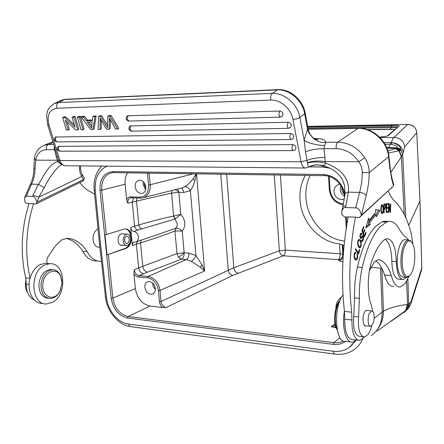 <?xml version="1.0" encoding="UTF-8"?>
<svg xmlns="http://www.w3.org/2000/svg" width="444" height="444" viewBox="0 0 444 444"><rect width="100%" height="100%" fill="white"/><g stroke="black" fill="none" stroke-linecap="round" stroke-linejoin="round"><path stroke-width="0.67" d="M305.128 112.759L308.18 129.287M315.501 139.133L317.799 139.688C317.554 139.96 316.333 139.527 314.124 138.384C313.403 138.006 309.79 135.703 308.175 129.287L307.537 129.337L304.129 140.154C306.976 142.857 318.015 145.688 324.62 145.432L323.987 148.696L324.964 157.498C318.209 157.442 312.21 158.408 306.971 160.384L307.431 162.904C312.731 161.672 318.659 161.688 325.219 162.965L325.175 161.572C318.553 160.617 312.62 160.944 307.37 162.554M314.224 138.45C321.956 138.495 325.646 139.705 325.302 142.074L325.652 142.28C324.731 141.913 323.754 144.422 314.424 139.311C306.316 131.696 308.752 129.676 307.587 129.842L307.376 130.764M325.302 142.074L326.107 142.269L324.62 145.432M29.021 203.702L26.768 203.602L24.809 201.615L24.659 197.674L26.335 196.165L32.606 196.392C34.099 196.281 35.575 198.185 37.046 202.103L36.02 203.99L33.561 203.691C25.791 228.538 24.636 253.352 30.103 278.133C26.329 290.465 33.017 303.935 42.285 303.374M83.039 180.941L36.02 203.99M101.443 261.327L100.888 261.361C95.177 261.372 90.582 258.119 87.102 251.598C82.895 244.816 77.45 240.531 70.763 238.739L67.183 238.306L61.666 239.927L55.378 245.921L48.168 256.61C46.853 258.747 46.542 261.022 47.236 263.431L45.199 263.303L40.143 264.635C35.415 267.183 32.068 271.678 30.103 278.133M79.937 182.617C82.995 186.758 86.458 189.804 90.315 191.758L94.622 194.195M98.002 228.616L95.527 231.024C93.301 233.994 92.568 237.49 93.334 241.525C94.356 245.238 96.254 247.136 99.029 247.225L99.878 247.286M52.586 302.275L46.753 303.935C31.041 305.339 29.11 271.756 44.622 265.057L49.667 263.708C65.368 262.349 67.704 294.683 52.586 302.275M47.813 263.542L47.236 263.431M70.763 238.739L66.395 238.434C73.099 240.221 78.56 244.5 82.778 251.254C86.275 257.759 90.881 261.005 96.614 260.994M33.561 203.691L29.088 203.502C21.279 228.338 20.146 253.13 25.68 277.877L26.179 284.027C26.224 292.108 28.949 297.458 34.36 300.077M25.991 279.753L25.769 281.041C24.986 285.692 25.647 289.704 27.75 293.079M407.653 309.357L410.561 304.612L410.822 302.209L407.581 304.479L405.949 310.339L406.771 309.507L406.066 310.456L406.704 310.079M409.251 303.324C409.135 307.476 407.176 310.584 403.368 312.659M407.892 278.971L408.658 303.679L407.087 309.451L405.1 311.694L403.096 312.865M406.771 309.507L405.844 310.678M406.038 310.484L407.137 309.324M377.089 331.102L405.522 310.706L407.315 304.595C399.234 305.178 391.292 307.342 383.477 311.078C383.438 320.324 379.92 328.11 372.921 334.432M381.907 268.52L383.477 311.078L382.156 312.16C382.256 322.427 378.627 330.269 371.284 335.686M350.349 346.709L355.472 340.898M329.431 167.854L322.91 166.944L309.163 166.827M94.206 189.982L99.5 243.923L100.56 244.411M355.289 341.036L348.962 347.735C344.305 350.804 339.038 351.97 333.155 351.237L128.477 324.065C117.987 322.899 107.714 310.4 106.488 297.563L100.572 244.522L95.266 190.31C94.589 178.227 98.535 170.174 107.093 166.15M330.125 168.182L322.699 167.016L309.052 166.9M107.037 254.834L104.978 234.92L125.291 228.793C128.721 229.01 130.797 231.596 131.529 236.563L130.647 227.544C131.024 229.742 132.096 231.03 133.866 231.418C136.425 231.973 137.973 233.838 138.517 237.013C138.633 239.632 137.734 241.281 135.809 241.958L134.282 242.13C132.95 242.596 132.329 243.734 132.412 245.543L131.529 236.563C131.729 242.496 129.903 246.442 126.052 248.401L107.037 254.834L125.286 248.346C129.093 246.387 130.897 242.441 130.697 236.508C130.098 232.084 128.322 229.509 125.363 228.793M176.018 228.194L175.008 230.991L182.24 231.08C180.136 228.987 178.061 228.027 176.018 228.194L174.908 231.024C164.929 234.898 153.474 238.85 140.537 242.868L142.79 266.289L138.672 267.904C139.288 271.201 140.942 273.138 143.634 273.72L139.222 275.619L148.207 276.462L147.619 277.855L138.628 277.001L139.222 275.619C136.502 275.03 134.854 273.071 134.271 269.736L133.905 273.632L135.37 288.572C137.079 298.324 141.963 304.146 150.011 306.038L128.133 316.533L333.783 342.629C337.246 343.046 340.42 342.496 343.323 340.97M191.32 261.322L200.344 267.271L201.965 264.696L195.898 255.555C194.799 258.314 193.273 260.24 191.32 261.322L186.291 259.574L148.213 276.462C154.69 277.844 158.625 282.489 160.018 290.398L161.044 301.482C161.627 304.839 163.325 306.843 166.134 307.498L162.421 307.487L150.011 306.038M162.421 307.487L160.628 305.328L159.59 302.636L158.414 290.62C157.143 283.383 153.546 279.132 147.619 277.855M144.827 287.39C145.976 292.43 148.535 294.672 152.503 294.117C154.545 293.201 155.489 291.32 155.345 288.472C154.212 283.461 151.682 281.207 147.741 281.707C145.643 282.606 144.672 284.504 144.827 287.39M141.309 240.104L140.537 242.868L136.369 244.211L138.672 267.904L134.271 269.736M143.634 273.72L147.425 272.183C144.933 271.539 143.384 269.575 142.79 266.289L177.017 253.607L184.132 252.797L184.16 253.18C184.132 256.166 183.25 258.169 181.518 259.191L178.544 257.365L177.017 253.607L174.908 231.024M177.7 188.983L178.86 192.335L183.666 192.474L190.404 190.715L195.898 255.555L188.894 253.147L184.132 252.797L182.24 231.08C186.092 225.763 185.609 220.207 180.786 214.408L174.925 219.081L173.582 216.067C164.347 217.982 152.753 220.929 138.811 224.908L134.621 226.218L132.279 202.098L171.645 193.057L171.972 190.443M173.582 216.067L171.645 193.057L178.86 192.335L180.786 214.408L173.682 216.039L175.208 218.981M192.929 178.982L194.933 180.586C193.795 184.676 192.285 188.051 190.404 190.715C188.811 187.884 186.985 186.569 184.92 186.774C188.434 184.121 188.3 184.676 192.929 178.982L196.087 173.832M194.933 180.586L196.365 173.832M201.965 264.696L204.629 270.995L160.012 290.398L158.414 290.609M200.344 267.271L204.629 270.995L196.548 173.837M226.629 174.27L233.822 267.738L161.044 301.482L159.452 301.698M147.452 173.121L147.48 173.515L149.112 173.149M127.556 172.838C125.547 176.063 124.736 179.859 125.119 184.232L126.645 199.739C127.533 197.824 128.927 196.859 130.825 196.847L139.916 197.147C145.765 196.62 148.651 192.624 148.568 185.165L193.434 173.793M135.148 186.746C136.058 191.353 138.35 193.601 142.03 193.484C144.666 192.69 145.926 190.532 145.804 187.013C144.911 182.44 142.646 180.186 139.005 180.242C136.302 181.013 135.015 183.178 135.148 186.746M131.424 197.78L130.963 197.83C128.699 198.451 127.628 200.261 127.75 203.252L126.645 199.739M130.647 227.544L134.621 226.218C135.004 228.383 136.064 229.665 137.812 230.059L174.925 219.081L177.35 223.787L177.045 226.362L175.735 228.272L154.801 235.564M154.562 235.642L154.096 235.797M122.905 233.905L121.273 233.905C116.861 235.048 117.216 245.787 121.645 245.271L122.167 245.193M123.354 242.013C122.91 237.651 124.137 235.031 127.028 234.166C128.688 234.21 129.815 235.387 130.403 237.69C130.841 242.036 129.609 244.644 126.712 245.515C125.069 245.471 123.954 244.3 123.354 242.013M129.16 238.45L128.333 236.769L126.99 236.18C125.125 236.746 124.337 238.428 124.62 241.236L125.447 242.912L126.784 243.495C128.649 242.935 129.443 241.253 129.16 238.45M124.753 238.456L124.559 240.92M335.042 325.596L331.257 326.712L336.058 327.75M310.056 175.48C306.81 182.329 305.428 189.605 305.922 197.308C306.782 218.748 324.242 238.95 344.522 241.064M305.294 175.413C301.26 182.739 299.489 190.798 299.983 199.595C300.999 221.467 318.947 241.93 339.555 243.934L344.061 245.454M166.134 307.498L232.889 275.358L283.389 255.805C281.119 255.245 279.77 253.568 279.348 250.771L285.353 250.111C285.403 252.936 284.748 254.834 283.389 255.805L338.273 259.69C339.516 258.669 340.121 256.693 340.087 253.763L339.555 243.934M339.904 184.232L338.828 184.432C335.603 185.57 333.982 188.012 333.977 191.764C335.098 197.541 338.3 200.072 343.578 199.367L344.294 199.09M342.302 244.616L342.829 254.479C342.69 257.387 341.17 259.118 338.273 259.69L338.866 260.445L342.868 261.832M344.494 196.154C341.941 194.616 340.526 192.324 340.254 189.266L340.898 185.686M341.936 187.496L341.769 189.305L342.169 191.236L344.205 194.1M421.228 271.101L421.794 267.76M408.752 225.269L419.974 201.043M407.581 304.479L406.593 281.485M374.159 318.309L382.156 312.16L380.525 268.187M396.697 147.691C397.641 147.081 397.48 146.52 396.22 145.998C396.17 145.671 394.472 145.11 391.125 144.322L390.276 144.261L391.103 142.596L392.28 142.635C397.641 144.133 400.416 146.276 400.599 149.051L396.697 147.691L396.47 147.919L400.671 149.384L400.599 149.051L402.691 154.651L405.772 217.743M385.053 144.294L390.276 144.261L388.755 147.425L396.47 147.919L398.99 149.001L400.333 150.499L400.671 149.384M388.389 152.991L400.333 150.499M390.831 172.361L401.354 156.871L398.995 150.788L395.388 148.629L387.873 150.971M404.179 214.408L401.354 156.871L401.62 156.538L399.084 150.15L397.302 148.801L395.388 148.629M401.62 156.538L402.691 154.651L403.23 152.486C402.22 146.864 398.568 143.579 392.28 142.635L391.125 144.322M419.98 201.143L416.772 132.728C416.622 130.364 415.678 128.366 413.936 126.74L411.022 124.997L407.648 124.487L394.033 137.451C400.194 137.823 403.74 140.97 404.673 146.892L403.23 152.486M394.033 137.451L393.523 137.462L391.103 142.596L384.06 142.646M393.523 137.462L380.058 137.612M386.607 147.436L388.755 147.425L388.206 148.318L396.498 148.218L395.765 148.501M307.642 126.401L407.82 124.453L307.637 126.374M367.643 129.709L369.63 130.142L369.341 130.336M370.873 267.288L381.785 268.276M375.657 260.778C379.32 263.37 382.295 268.121 384.582 275.019C386.841 282.933 389.899 286.741 393.756 286.441M364.53 337.007L359.895 340.465L357.276 339.81C353.585 336.829 351.803 330.214 351.92 319.969L351.681 312.16C348.268 280.819 349.522 249.156 355.439 217.166L348.207 216.866C342.246 248.585 340.986 280.009 344.422 311.127C341.519 326.973 346.054 343.562 352.597 342.185L356.427 340.037M343.007 294.855C333.078 307.098 335.237 343.956 345.56 341.308L350.582 341.936M351.681 312.16L344.455 311.399L344.699 319.169C344.783 332.301 347.48 339.105 352.797 339.593L358.119 340.248M355.439 217.166L359.357 217.532L361.499 215.168L366.167 195.366C368.07 188.395 369.086 180.819 369.208 172.649L362.271 172.616C362.326 168.798 361.166 165.174 358.791 161.738L364.79 157.792C367.682 162.365 369.153 167.316 369.208 172.649L388.583 156.738C387.257 141.458 372.261 127.778 357.764 128.405L308.169 129.254M344.999 194.411C345.227 193.162 346.359 192.402 348.385 192.135L345.576 207.526L355.727 207.886C358.197 207.764 360.123 210.19 361.499 215.168L393.562 185.919L359.357 217.532M345.576 207.526C343.834 207.309 342.557 208.641 341.747 211.522L341.719 214.369L344.411 216.905L348.168 217.066M386.768 221.367L384.054 221.245L381.968 221.856L375.768 226.257C368.104 234.055 361.993 247.669 357.437 267.094C355.244 277.062 354.284 287.324 354.556 297.88L353.746 316.411C352.947 328.887 354.972 335.564 359.818 336.424L363.203 336.835M388.284 191.131C390.148 195.56 392.235 198.834 394.538 200.966C401.515 207.637 407.02 218.187 411.055 232.623L412.97 244.433M408.963 276.407L404.884 283.971L400.316 287.002C396.514 287.312 393.501 283.494 391.281 275.546C388.456 266.905 384.665 261.705 379.898 259.945L378.033 259.773L374.237 262.038L369.402 270.918M385.287 239.205C389.388 242.64 391.569 250.011 391.836 261.316C392.307 272.888 394.672 278.838 398.923 279.176L402.153 279.437M369.242 220.413L368.698 217.998L365.784 227.988L370.185 224.597L369.719 222.544L376.129 214.58L376.39 216.839L380.003 210.284L375.541 209.59L375.852 212.238L369.242 220.413L368.009 220.357M363.653 226.545L361.854 230.541L364.235 237.157L366.072 233.028L365.795 232.256L364.285 235.647L363.475 233.405L364.846 230.342L364.568 229.57L363.198 232.628L362.465 230.591L363.936 227.328L363.653 226.545M355.405 249.589L358.547 254.24L359.751 249.905L359.385 249.362L358.436 252.775L355.661 248.662L355.405 249.589M357.281 253.752L356.943 254.584L357.392 256.088L356.371 259.057C355.15 259.807 353.391 254.534 355.383 253.258L355.772 253.324L355.894 252.253L355.416 252.164C353.335 252.442 353.685 260.534 356.388 260.123C357.864 259.168 358.158 257.043 357.281 253.752M384.804 203.874L383.827 204.085L383.866 212.887L384.21 212.804L384.193 209.229L384.854 209.08C386.014 207.298 386.125 205.566 385.198 203.874L384.804 203.874M380.913 209.812L381.141 211.938L382.206 213.703C383.327 212.843 383.649 210.384 383.166 206.343L382.112 204.584C381.257 204.862 380.858 206.604 380.913 209.812M358.458 246.831L359.779 247.88C361.649 247.852 361.827 240.581 359.568 239.449L359.091 239.349C357.376 240.787 357.165 243.279 358.458 246.831M361.727 237.701L362.548 236.73L363.031 238.639L362.071 240.498L361.488 239.982L361.227 240.803L362.115 241.603C363.47 241.747 364.063 235.326 362.487 235.592L360.783 237.512C360.095 236.719 360.223 235.598 361.172 234.143L361.694 234.599L361.96 233.777L361.183 233.072C359.673 235.115 359.568 236.963 360.855 238.611L361.727 237.701L360.134 237.862M386.363 203.607L386.147 212.382L388.045 212.293L388.073 211.266L386.513 211.333L386.585 208.347L387.989 208.297L388.017 207.276L386.607 207.32L386.674 204.634L388.178 204.595L388.2 203.568L386.363 203.607M389.061 205.533L389.999 212.576L390.337 212.632L390.803 203.979L390.492 203.924L390.121 210.717L389.183 203.679L388.844 203.613L388.372 212.31L388.694 212.365L389.061 205.533L388.744 205.522M406.36 277.472L403.346 279.537C399.134 279.198 396.797 273.232 396.331 261.627C395.798 246.886 392.629 239.238 386.829 238.683L384.188 239.949L382.256 241.752C378.449 245.782 375.058 251.964 372.083 260.301C367.321 273.332 366.955 294.311 371.284 304.856L372.721 311.422M371.689 325.846C370.734 329.737 369.447 332.728 367.821 334.809L364.591 337.002C359.79 336.141 357.786 329.454 358.58 316.933L359.396 298.346C359.129 287.751 360.084 277.456 362.26 267.454C366.783 247.963 372.843 234.304 380.436 226.479L386.574 222.056L388.644 221.445C392.64 220.984 396.131 223.471 399.117 228.904C401.454 233.156 403.957 236.136 406.632 237.845L408.491 239.877M367.421 310.534L366.528 310.312L365.229 311.15C362.065 314.474 362.454 326.751 365.684 325.913L366.028 325.818M405.544 239.766L404.573 239.71C400.083 239.877 396.048 254.556 397.491 266.045C398.496 273.504 400.482 277.223 403.452 277.189L405.966 277.383M369.253 313.625L371.556 310.955C374.12 310.339 375.119 318.853 373.065 323.615L370.729 326.351C368.176 327.006 367.16 318.376 369.253 313.625M409.673 275.696L407.009 277.467C404.062 277.506 402.092 273.782 401.093 266.306C400.36 255.139 401.953 246.803 405.866 241.303L408.13 239.904L410.289 240.604L411.372 241.852M402.336 265.984C401.642 255.378 403.146 247.463 406.854 242.23C408.297 240.687 409.695 240.459 411.05 241.553C412.881 243.234 414.086 246.625 414.652 251.726C415.318 261.866 413.875 269.625 410.328 275.008L410.04 275.341C406.327 278.377 403.757 275.258 402.336 265.984M345.92 205.999C343.956 205.972 342.885 206.36 342.713 207.165L341.874 210.928M393.711 184.476L393.562 185.919L391.786 179.548L389.743 167.333L388.583 156.738L388.922 156.238C387.601 141.026 372.871 127.589 358.18 128.227L358.413 128.227M366.167 195.366C364.824 193.651 362.631 192.668 359.584 192.419L348.385 192.135C349.683 178.954 341.958 169.231 325.219 162.965C325.53 164.519 325.069 165.307 323.837 165.334L315.584 164.891L310.328 166.206M309.535 166.617L309.612 166.578C312.654 165.018 315.851 164.508 319.197 165.046M308.824 167.033L308.819 167.044C308.452 167.072 307.992 165.69 307.431 162.904M82.467 181.385L83.505 179.57L37.046 202.103L38.839 197.119L33.061 195.194L38.5 184.316C44.544 174.975 47.824 165.312 57.703 161.394L57.359 160.251L58.575 160.023M84.166 177.805L84.149 178.877L83.505 179.57L81.757 176.562C79.909 173.271 79.221 169.847 79.676 166.284L80.275 165.895M30.042 278.338L25.68 277.877M43.479 145.543L44.056 145.31C38.567 147.846 35.37 152.098 34.471 158.058L35.736 160.145L35.009 168.659L33.827 168.631C33.822 174.42 32.645 179.715 30.303 184.521M35.009 168.659C35.009 174.253 33.861 179.409 31.552 184.138L38.5 184.316L44.211 187.579C49.839 176.479 55.655 168.77 61.672 164.447M60.462 163.364C58.847 163.281 57.931 162.626 57.703 161.394L58.974 161.055M57.626 156.915L56.333 156.915L57.359 160.251L35.736 160.145C37.024 153.552 40.587 150.089 46.415 149.75L55.383 149.711M56.333 156.915L54.473 149.722L54.079 147.058L54.329 146.309M324.964 157.498L325.175 161.572L358.791 161.738C352.98 153.33 345.46 148.968 336.236 148.646L323.987 148.696C317.271 148.657 311.111 149.695 305.516 151.804L304.129 140.154L299.883 117.46C298.207 118.565 295.893 119.208 292.946 119.386C291.147 108.763 280.425 99.45 270.779 100.072L56.849 108.236C49.284 109.596 46.687 115.279 49.045 125.291L59.973 160.534C61.239 164.058 63.259 165.801 66.045 165.762L305.039 168.015M305.516 151.804L306.971 160.384L301.032 161.771L292.946 119.386M314.829 164.924L316.472 164.94L313.947 165.079M316.677 164.94L318.942 165.051M82.29 174.603L81.757 176.562L38.839 197.119L44.211 187.579M87.335 120.119L86.175 120.746L92.374 120.579L92.89 116.622L94.045 116.001L96.148 115.934L94.111 128.904L92.968 129.548L90.853 129.587L81.108 116.983L82.273 116.361L84.488 116.295L87.335 120.119L92.452 119.974M107.431 125.275L101.621 115.762L99.695 115.823L98.546 116.45L100.477 116.395L107.365 127.694L107.837 116.173L108.98 115.54L111.05 115.473L118.748 128.405L117.621 129.054L115.534 129.099L109.429 117.971L108.969 129.226L110.095 128.577L110.534 120.091M108.969 129.226L106.543 129.276L100.05 118.243L100.1 129.404L101.238 128.76L101.243 120.585M80.397 116.417L84.121 129.11L82.973 129.748L79.232 117.038L80.397 116.417L78.46 116.478L77.295 117.094L81.041 129.787L82.973 129.748M279.709 111.028L278.81 114.807L279.881 117.005L282.156 116.533L283.028 113.919C282.506 112.121 281.402 111.161 279.709 111.028L127.389 115.812C125.247 118.221 125.724 119.974 128.821 121.079M288.017 122.233L287.135 126.024L288.189 128.194L290.509 127.661L291.336 125.125C290.82 123.338 289.716 122.372 288.017 122.233L130.092 125.941C128.005 128.322 128.477 130.064 131.518 131.158M290.587 133.489L289.716 137.279L290.759 139.41L293.107 138.833L293.889 136.375C293.384 134.604 292.285 133.638 290.587 133.489L55.572 137.018C53.524 139.211 53.952 140.848 56.843 141.925M292.74 144.627L291.875 148.418L292.901 150.505L295.282 149.9L296.026 147.502C295.526 145.754 294.428 144.794 292.74 144.627L58.425 146.348C56.416 148.518 56.838 150.139 59.679 151.21M67.111 121.934L69.358 129.409L68.198 130.042L66.395 130.075L62.604 117.543L63.781 116.927L65.718 116.872L74.348 124.847M75.097 116.583L78.838 129.215L77.683 129.853L73.926 117.199L75.097 116.583L73.26 116.639L72.089 117.255L75.047 127.195L64.541 117.482L65.718 116.872M92.89 116.622L94.994 116.561L96.148 115.934M94.994 116.561L92.968 129.548M81.108 116.983L83.328 116.916L84.488 116.295M83.328 116.916L86.175 120.746M92.208 121.978L91.569 128.227L87.185 122.106L92.208 121.978M91.636 125.996L88.767 122.067M98.546 116.45L98.107 129.443L100.1 129.404M117.621 129.054L109.912 116.106L107.837 116.173M100.477 116.395L101.621 115.762M109.912 116.106L111.05 115.473M77.295 117.094L79.232 117.038M59.035 146.198L57.992 149.367L59.951 151.21L293.201 150.616M72.089 117.255L73.926 117.199M77.683 129.853L75.719 129.892L65.229 120.196L68.198 130.042M62.604 117.543L64.541 117.482M391.281 275.546L384.582 275.019M375.557 209.762L380.003 210.284M378.621 210.234L376.14 214.713M369.719 222.544L368.309 222.483L374.73 214.524L376.129 214.58M368.309 222.483L368.77 224.536L370.185 224.597M368.77 224.536L366.222 226.49M363.314 227.3L363.936 227.328M361.86 230.564L362.465 230.591M362.593 232.595L363.198 232.628M364.235 230.314L364.846 230.342M362.87 233.372L363.475 233.405M363.68 235.614L364.285 235.647M365.462 233L366.072 233.028M357.52 252.719L358.436 252.775M359.24 249.878L359.751 249.905M355.894 252.253L355.244 252.209M355.905 259.03L355.433 259.768M354.762 258.957L356.371 259.057M384.87 203.863L385.198 203.874M384.071 204.035L384.343 204.873M384.21 208.192L383.849 208.841M383.849 209.218L384.193 209.229M383.866 212.787L384.21 212.804M384.177 205.05L385.153 204.912C385.753 206.81 385.431 207.903 384.188 208.197L384.177 205.05L383.832 205.039M383.844 208.181L384.188 208.197M381.474 205.206L381.612 205.578M381.601 212.682L381.457 213.02M382.889 211.477L382.195 212.704C381.69 212.72 381.379 211.705 381.268 209.673L381.435 206.732L382.106 205.594C382.972 206.321 383.239 208.28 382.889 211.477M358.53 239.693L359.03 240.42M359.313 246.797L358.902 247.458M360.833 243.617C360.894 245.41 360.545 246.481 359.795 246.825L358.758 245.943L358.031 243.551C358.008 241.786 358.352 240.742 359.074 240.426C359.956 240.665 360.545 241.725 360.833 243.617M361.96 233.777L360.534 233.699L360.395 234.099M361.782 236.236L361.921 236.696M361.56 240.465L361.305 240.964M386.835 203.596L386.813 204.551L388.178 204.595M386.813 204.551L386.341 204.562M386.336 204.623L386.674 204.634M386.707 211.322L386.685 212.243L386.152 212.265M386.652 207.32L386.63 208.253L386.247 208.264M386.513 211.333L386.175 211.316M386.685 212.243L388.045 212.293M386.585 208.347L386.247 208.336M387.989 208.297L386.63 208.253M386.607 207.32L386.274 207.309M388.844 203.668L389.183 203.679M389.749 210.706L390.121 210.717M390.487 203.968L390.803 203.979M339.904 300.71C335.359 306.749 333.805 322.327 337.074 329.431L337.146 329.598M339.915 300.505L339.599 300.832C334.937 305.478 332.956 321.101 336.191 328.066L337.212 329.942M404.451 311.805L405.949 310.339L405.011 311.416M145.582 189.799L143.162 184.649L143.406 181.824M144.372 182.984L144.3 184.671L145.826 188.317M155.367 289.555L153.252 286.691L152.536 282.922M153.679 284.16L155.261 287.856M87.102 251.604L82.784 251.265M52.237 269.708L50.35 269.525C43.867 270.59 40.038 275.591 38.867 284.521C39.028 293.018 42.163 297.602 48.274 298.279L48.363 298.29M60.872 289.044L59.651 291.819C57.226 296.059 54.135 298.301 50.372 298.529C44.267 297.857 41.137 293.262 40.976 284.748C42.147 275.807 45.971 270.796 52.453 269.73C56.188 269.786 58.963 271.878 60.784 276.013L61.949 281.296M61.982 283.644L59.868 291.264C54.673 301.937 41.753 297.408 42.807 284.793C43.101 271.872 57.132 266.045 60.906 276.79L61.982 283.644M65.751 99.251L60.156 100.644M49.045 125.291L47.658 124.831L46.653 115.007C47.613 112.127 46.043 109.601 54.168 103.607L58.53 102.542L272.216 93.39L277.855 89.644C290.126 88.767 303.063 99.95 305.172 112.981L304.651 113.708C302.514 100.544 289.211 89.033 277.25 89.899L64.674 99.489L58.53 102.542C56.81 103.685 56.249 105.589 56.849 108.236M54.168 103.607L60.323 100.56L65.418 99.267L278.127 89.633M270.779 100.072C270.324 96.942 270.801 94.711 272.216 93.39C284.26 92.546 297.691 104.185 299.883 117.46L304.651 113.708L307.537 129.337M53.163 142.557L48.363 144.533L53.763 144.489M326.107 142.269L337.74 142.174L358.18 128.227L308.136 129.093M26.124 281.08L25.769 281.041M99.517 244.056L105.406 296.814L106.471 297.425M334.615 354.079L130.847 326.667C129.72 326.584 129.021 325.73 128.743 324.103M362.659 339.111C360.667 343.528 357.781 347.058 354.001 349.7L354.001 349.7C348.362 353.507 342.013 354.984 334.959 354.129C334.093 354.09 333.566 353.141 333.366 351.265M322.916 165.656L322.699 167.016M101.743 166.1C95.91 172.183 93.395 180.12 94.2 189.893L95.255 190.232M345.016 194.133C341.874 182.145 334.754 175.602 323.654 174.498L112.77 171.606C103.918 172.666 99.661 178.888 100.005 190.276L111.194 298.268C113.153 309.218 118.587 315.801 127.5 318.009L333.272 344.372C337.89 344.916 341.963 343.9 345.493 341.314M346.425 216.994L346.82 224.542M333.272 344.372L333.783 342.629L340.01 337.801M111.2 298.268L112.854 298.046C114.691 308.308 119.786 314.469 128.133 316.533L127.5 318.009M125.119 184.232L101.709 190.104L106.316 234.721M113.448 172.622L112.066 172.722C104.745 174.586 101.293 180.381 101.709 190.104L100.005 190.276M108.369 254.617L112.854 298.046L135.37 288.572M132.412 245.543L136.369 244.211L137.118 241.514M138.628 277.001C136.73 276.745 135.154 275.619 133.905 273.632M147.425 272.183L181.518 259.191L186.291 259.568C188.117 258.447 188.989 256.305 188.894 253.147M178.544 257.365L184.16 253.18M136.963 197.974L136.513 201.071L138.811 224.908C139.161 227.001 140.121 228.294 141.68 228.782M183.666 192.474C183.394 190.132 182.567 188.672 181.18 188.095M149.983 173.16L149.129 173.354L150.211 184.998C150.427 192.158 147.846 196.481 142.463 197.969L140.659 198.102L139.916 197.147M181.796 187.94L184.915 186.763M232.889 275.358C230.297 274.819 228.754 273.049 228.255 270.052L220.762 174.187M148.568 185.165L147.48 173.515M127.75 203.252L132.279 202.098L133.494 197.858M175.202 189.621L178.821 191.952M133.866 231.418L137.812 230.059M130.825 196.847L131.657 197.78M126.052 248.401L125.286 248.346M112.776 171.606L113.614 172.633L324.148 175.674M324.342 175.674L323.643 174.498M344.588 197.203L344.566 197.147C344.2 185.825 334.271 175.563 324.286 175.685M340.576 297.774L341.619 297.042C337.806 299.595 335.903 303.374 335.908 308.386M335.009 323.843L331.257 326.712M343.362 253.663L342.907 245.182M338.866 260.445C340.887 260.156 342.307 259.08 343.123 257.209M274.27 174.964L279.348 250.771L233.822 267.738C234.288 270.723 235.686 272.533 238.012 273.165M343.417 203.901C335.658 202.647 331.191 197.835 330.02 189.466L329.298 176.507M328.543 176.29L329.27 189.311L330.02 189.477M280.419 175.053L285.353 250.111L340.087 253.763L341.874 254.024L343.268 255M335.681 326.667L334.548 327.572M337.096 304.956L340.382 299.561M410.822 302.209L421.772 268.021L419.952 201.237L416.772 132.728L404.673 146.892M379.553 137.096C384.593 136.63 387.545 136.108 388.4 135.531L399.067 126.113C399.311 125.58 396.869 125.347 391.73 125.413L307.748 126.99M388.206 148.318L386.968 148.324M397.824 126.895L391.386 126.562L307.947 128.066M396.781 127.811L391.214 127.606L391.736 125.413M399.067 126.113L388.4 135.531M387.679 135.814L387.84 135.725C387.035 136.175 384.265 136.63 379.548 137.091M367.343 129.609L390.265 129.232L394.816 129.543M368.237 129.748L390.093 129.393L391.214 127.606L308.13 129.049M307.958 128.116L391.392 126.612L397.78 126.934M394.494 129.826L387.462 135.892M390.093 129.393C393.101 129.365 394.522 129.515 394.355 129.837M351.92 319.969L344.699 319.169M358.58 316.933L353.746 316.411M359.396 298.346L354.556 297.88M362.26 267.454L357.437 267.094M386.574 222.056L381.968 221.856M396.331 261.627L391.836 261.316M355.727 207.886L359.584 192.419C361.272 186.352 362.171 179.748 362.271 172.616M389.743 167.333L390.06 166.655M388.905 156.083L390.076 166.811C390.859 173.748 392.108 179.759 393.834 184.854M336.236 148.646C335.975 145.532 336.474 143.373 337.74 142.174C348.801 142.507 357.814 147.713 364.79 157.792M32.606 196.392L33.061 195.194M29.093 284.349L26.179 284.027M24.82 197.241L30.231 184.665L31.552 184.138L26.335 196.165M52.892 141.686L44.056 145.31L48.363 144.533C46.653 145.504 46.004 147.242 46.415 149.75M54.079 147.058L54.556 147.053M47.713 125.019L58.569 159.968L59.973 160.534L301.032 161.771C301.97 166.001 303.524 168.082 305.694 168.021L308.802 167.055M79.676 166.284L79.731 165.889M110.401 119.847L109.413 120.402M100.1 121.079L101.182 120.479M128.111 115.618L127.084 118.998L129.06 121.073L280.275 117.144M130.847 125.735L129.831 129.11L131.757 131.152L288.539 128.322M56.16 136.874L55.106 140.049L57.11 141.925L291.081 139.527M379.898 259.945L377.861 259.801M384.854 209.08L383.849 209.041M382.722 206.327L383.166 206.343M381.268 209.673L380.908 209.662M381.435 206.732L381.046 206.721M358.891 239.41L359.568 239.449M358.758 245.943L358.036 245.898M358.031 243.551L357.587 243.523M362.265 236.918L361.366 236.868M45.199 263.303L49.667 263.708M406.199 310.722L403.768 312.36M374.364 333.178L374.048 333.427M105.428 296.964C106.887 311.194 118.01 324.953 130.386 326.606M143.706 197.641L181.879 187.917M136.219 241.819L154.573 235.636M130.958 197.824L131.48 197.791M140.559 198.096L131.574 197.791M142.463 197.969L140.659 198.102M121.645 245.271L121.068 245.232M121.573 233.822L127.028 234.166M120.563 245.077L126.146 245.477M126.423 243.473L126.784 243.495M112.066 172.722L113.509 172.633M113.614 172.633L324.203 175.685M345.61 216.955L346.209 228.355M343.206 204.928C335.087 203.263 330.441 198.063 329.27 189.338M344.3 199.056L343.578 199.367M335.314 325.335L334.56 325.968M410.561 304.612L421.556 270.063L421.794 267.904L419.98 201.154M416.799 132.678C416.067 127.522 413.075 124.781 407.82 124.453M369.647 130.464L369.63 130.142M388.644 221.445L384.054 221.245M365.101 325.846L365.684 325.913M371.556 310.955L366.178 310.406M370.163 326.29L364.785 325.68M408.13 239.904L404.573 239.71M411.05 241.553L410.289 240.604M391.597 188.095L391.997 187.646M318.959 165.051C326.24 166.084 332.389 168.803 337.401 173.204C340.198 176.185 341.952 178.527 342.668 180.236L344.561 185.437L344.977 194.45L342.751 206.982M83.006 181.008L84.149 178.888M34.416 158.397L33.827 168.631M317.532 164.957L318.648 165.024M315.157 164.924L314.779 164.924M84.343 178.072L82.451 174.903C80.919 172.028 80.286 169.031 80.558 165.901M65.107 165.745C62.482 164.996 61.1 164.369 60.961 163.869C60.345 163.497 59.574 162.265 58.636 160.179M355.383 253.258L354.467 253.197M384.909 204.895L383.832 204.856M382.195 212.704L381.324 212.67M382.106 205.594L381.324 205.566M359.584 246.814L358.413 246.742M359.074 240.426L358.114 240.371M360.345 234.099L361.172 234.143M360.023 237.473L360.783 237.512M361.96 240.487L361.338 240.454M362.548 236.73L361.494 236.674M339.599 300.832L340.037 300.377M405.35 311.133L406.066 310.456M391.158 321.251L404.467 311.832M142.579 193.329L142.03 193.484M152.958 293.911L152.503 294.117M59.868 291.264L59.651 291.819M60.906 276.79L60.784 276.013M50.35 269.525L52.453 269.73"/></g></svg>
